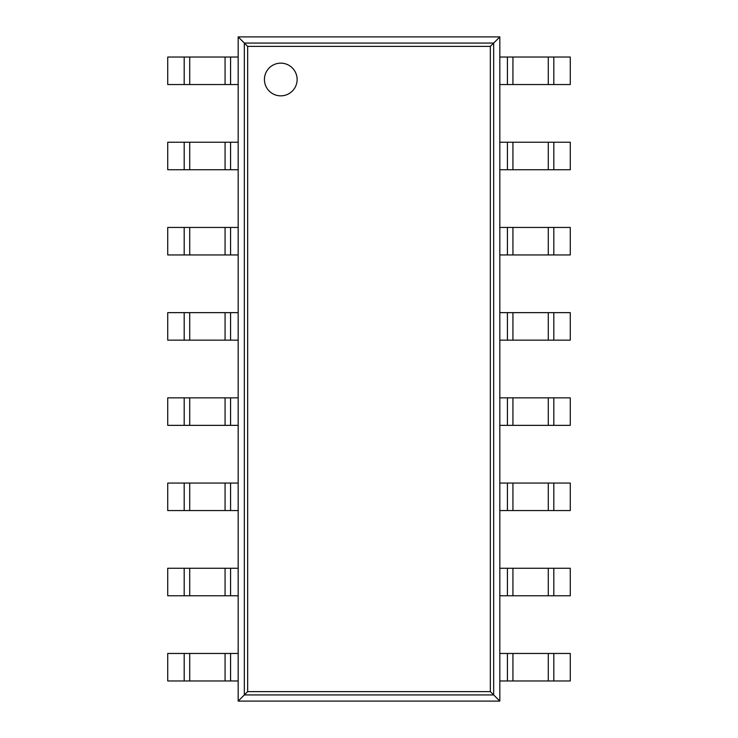 <?xml version="1.0" encoding="UTF-8"?>
<svg xmlns="http://www.w3.org/2000/svg" width="738" height="738" viewBox="0 0 738 738"><rect width="100%" height="100%" fill="white"/><g stroke="black" fill="none" stroke-linecap="round" stroke-linejoin="round"><path stroke-width="1.11" d="M499.829 36.9L499.829 701.1L238.171 701.1L238.171 36.9L247.664 46.393L490.336 46.393L499.829 36.9L238.171 36.9M238.171 701.1L247.664 691.607L247.664 46.393M499.829 701.1L490.336 691.607L490.336 46.393M297.128 79.501A16.356 16.356 0 0 0 272.599 65.341A16.356 16.356 0 0 0 272.599 93.661A16.356 16.356 0 0 0 297.128 79.501M230.588 84.538L167.729 84.538L167.729 57.029L238.171 57.029L238.171 84.538L230.588 84.538L230.588 57.029M553.814 84.538L553.814 57.029L570.271 57.029L570.271 84.538L507.412 84.538L507.412 57.029L499.829 57.029L499.829 84.538L507.412 84.538M553.814 57.029L507.412 57.029M230.588 169.74L167.729 169.74L167.729 142.231L238.171 142.231L238.171 169.74L230.588 169.74L230.588 142.231M553.814 169.74L553.814 142.231L570.271 142.231L570.271 169.74L507.412 169.74L507.412 142.231L499.829 142.231L499.829 169.74L507.412 169.74M553.814 142.231L507.412 142.231M230.588 254.942L167.729 254.942L167.729 227.442L238.171 227.442L238.171 254.942L230.588 254.942L230.588 227.442M553.814 254.942L553.814 227.442L570.271 227.442L570.271 254.942L507.412 254.942L507.412 227.442L499.829 227.442L499.829 254.942L507.412 254.942M553.814 227.442L507.412 227.442M230.588 340.153L167.729 340.153L167.729 312.644L238.171 312.644L238.171 340.153L230.588 340.153L230.588 312.644M553.814 340.153L553.814 312.644L570.271 312.644L570.271 340.153L507.412 340.153L507.412 312.644L499.829 312.644L499.829 340.153L507.412 340.153M553.814 312.644L507.412 312.644M230.588 425.356L167.729 425.356L167.729 397.847L238.171 397.847L238.171 425.356L230.588 425.356L230.588 397.847M553.814 425.356L553.814 397.847L570.271 397.847L570.271 425.356L507.412 425.356L507.412 397.847L499.829 397.847L499.829 425.356L507.412 425.356M553.814 397.847L507.412 397.847M230.588 510.558L167.729 510.558L167.729 483.058L238.171 483.058L238.171 510.558L230.588 510.558L230.588 483.058M553.814 510.558L553.814 483.058L570.271 483.058L570.271 510.558L507.412 510.558L507.412 483.058L499.829 483.058L499.829 510.558L507.412 510.558M553.814 483.058L507.412 483.058M230.588 595.769L167.729 595.769L167.729 568.26L238.171 568.26L238.171 595.769L230.588 595.769L230.588 568.26M553.814 595.769L553.814 568.26L570.271 568.26L570.271 595.769L507.412 595.769L507.412 568.26L499.829 568.26L499.829 595.769L507.412 595.769M553.814 568.26L507.412 568.26M230.588 680.971L167.729 680.971L167.729 653.462L238.171 653.462L238.171 680.971L230.588 680.971L230.588 653.462M553.814 680.971L553.814 653.462L570.271 653.462L570.271 680.971L507.412 680.971L507.412 653.462L499.829 653.462L499.829 680.971L507.412 680.971M553.814 653.462L507.412 653.462M244.333 694.938L244.333 43.062L493.667 43.062L493.667 694.938L244.333 694.938M247.664 691.607L490.336 691.607M184.186 84.538L184.186 57.029M189.712 84.538L189.712 57.029M225.072 84.538L225.072 57.029M548.288 84.538L548.288 57.029M512.928 84.538L512.928 57.029M184.186 169.74L184.186 142.231M189.712 169.74L189.712 142.231M225.072 169.74L225.072 142.231M548.288 169.74L548.288 142.231M512.928 169.74L512.928 142.231M184.186 254.942L184.186 227.442M189.712 254.942L189.712 227.442M225.072 254.942L225.072 227.442M548.288 254.942L548.288 227.442M512.928 254.942L512.928 227.442M184.186 340.153L184.186 312.644M189.712 340.153L189.712 312.644M225.072 340.153L225.072 312.644M548.288 340.153L548.288 312.644M512.928 340.153L512.928 312.644M184.186 425.356L184.186 397.847M189.712 425.356L189.712 397.847M225.072 425.356L225.072 397.847M548.288 425.356L548.288 397.847M512.928 425.356L512.928 397.847M184.186 510.558L184.186 483.058M189.712 510.558L189.712 483.058M225.072 510.558L225.072 483.058M548.288 510.558L548.288 483.058M512.928 510.558L512.928 483.058M184.186 595.769L184.186 568.26M189.712 595.769L189.712 568.26M225.072 595.769L225.072 568.26M548.288 595.769L548.288 568.26M512.928 595.769L512.928 568.26M184.186 680.971L184.186 653.462M189.712 680.971L189.712 653.462M225.072 680.971L225.072 653.462M548.288 680.971L548.288 653.462M512.928 680.971L512.928 653.462"/></g></svg>
